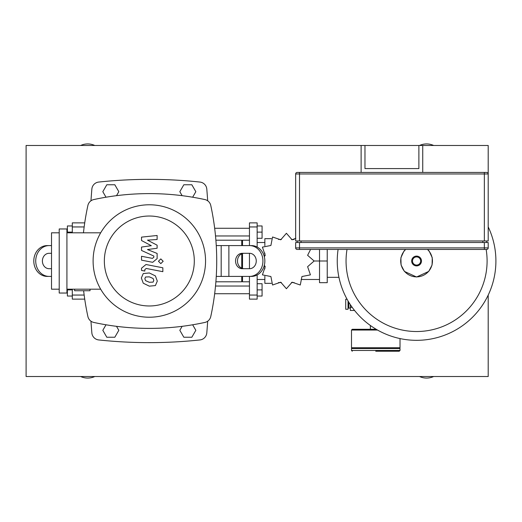 <?xml version="1.0" encoding="UTF-8"?>
<svg xmlns="http://www.w3.org/2000/svg" width="522" height="522" viewBox="0 0 522 522"><rect width="100%" height="100%" fill="white"/><g stroke="black" fill="none" stroke-linecap="round" stroke-linejoin="round"><path stroke-width="0.78" d="M72.31 296.039L67.384 296.039L67.384 289.88L72.31 289.88M67.384 289.88L67.384 289.188M72.31 232.12L67.384 232.12L67.384 225.961L72.31 225.961M67.384 232.12L67.384 232.812M84.727 299.126L72.31 299.126L72.31 289.188M72.31 232.812L72.31 222.874L84.727 222.874M214.666 293.729L249.451 293.729M215.521 286.03L249.451 286.03M257.15 289.88L262.077 289.88L262.077 296.039L257.15 296.039M262.077 289.88L262.077 283.72L257.15 283.72M214.666 228.271L249.451 228.271M215.521 235.97L249.451 235.97M257.15 225.961L262.077 225.961L262.077 232.12L257.15 232.12M262.077 232.12L262.077 238.28L257.15 238.28M264.308 265.352L265.215 266.683L262.403 274.866L270.892 276.523L272.549 285.012L280.732 282.2L286.415 288.725L292.098 282.2L300.28 285.012L301.938 276.523L310.427 274.866L307.615 266.683L314.14 261L307.615 255.317L310.57 249.451M295.843 238.228L292.098 239.8L286.415 233.275L280.732 239.8L272.549 236.988L270.892 245.477L262.403 247.134L265.215 255.317L264.308 256.648M271.355 283.335L264.85 283.335L264.85 276.255M264.85 268.934L264.85 266.011M314.14 261L327.235 261L327.235 282.676L319.529 282.676L319.529 249.451M327.235 261L327.235 249.451M264.85 242.515L257.15 242.515M264.85 279.485L257.15 279.485M301.142 279.485L319.529 279.485M294.114 239.539L291.426 239.435M264.85 255.989L264.85 253.066M264.85 245.745L264.85 238.665L271.355 238.665M241.745 268.184L241.745 253.816M241.745 245.594L241.745 240.205L215.886 240.205M242.515 268.465L242.515 253.535M242.515 245.594L242.515 240.205L241.745 240.975M249.451 276.406L249.451 299.126L257.15 299.126L257.15 274.957M249.451 253.3L249.451 268.7M257.15 247.043L257.15 222.874L249.451 222.874L249.451 245.594M249.451 281.795L242.515 281.795L242.515 276.406M215.886 281.795L241.745 281.795L241.745 276.406M361.12 172.43L361.12 145.475L488.201 145.475L488.201 173.97A1.54 1.54 0 0 0 486.661 172.43L484.351 172.43L486.661 172.43A1.54 1.54 0 0 1 488.201 173.97L488.201 240.975L299.511 240.975L299.511 173.97L488.201 173.97M418.885 145.475L418.885 168.58L364.969 168.58L364.969 145.475M422.735 172.43L422.735 145.475M484.351 240.975L484.351 172.43L297.201 172.43L299.511 172.43L299.511 173.97L295.654 173.97A1.54 1.54 0 0 1 297.201 172.43A1.54 1.54 0 0 0 295.654 173.97L295.654 240.975L299.511 240.975M299.511 249.451L299.511 247.904L295.654 247.904A1.54 1.54 0 0 0 297.201 249.451A1.54 1.54 0 0 1 295.654 247.904A1.54 1.54 0 0 0 297.201 249.451L486.661 249.451A1.54 1.54 0 0 0 488.201 247.904L488.201 242.515L295.654 242.515L295.654 247.904A1.54 1.54 0 0 0 297.201 249.451M486.661 242.515L486.661 240.975M297.201 240.975L297.201 242.515M182.132 326.328L179.829 330.315L183.835 337.245L191.835 337.245L195.841 330.315L192.644 324.782M106.005 324.782L102.814 330.315L106.814 337.245L114.82 337.245L118.82 330.315L116.517 326.328M192.644 197.218L195.841 191.685L191.835 184.755L183.835 184.755L179.829 191.685L182.132 195.672M116.517 195.672L118.82 191.685L114.82 184.755L106.814 184.755L102.814 191.685L106.005 197.218M327.235 277.326L338.948 277.326M416.576 340.324A79.324 79.324 0 0 0 488.201 226.9A79.324 79.324 0 0 1 416.576 340.324A79.324 79.324 0 0 1 338.093 249.451M486.145 249.451A70.522 70.522 0 0 1 416.576 331.522A70.522 70.522 0 0 1 347.006 249.451M350.34 308.097L348.8 308.097L348.8 302.225M348.8 306.558L348.03 306.558M348.624 301.931L348.03 301.931M348.03 300.933L348.03 309.252L345.721 309.252L345.721 299.236L347.071 299.236M352.2 307.36L350.34 307.36L350.34 304.652M354.562 310.473L350.34 310.473L350.34 307.36M400.015 350.458L400.015 348.526L351.495 348.526L351.495 350.458L400.015 350.458L399.245 351.228L375.755 351.228M370.366 325.48L370.366 329.278M352.265 348.526L351.495 347.756L351.495 330.048L352.265 329.278L376.186 329.278M400.015 338.582L400.015 347.756L399.245 348.526M351.495 347.756L400.015 347.756M153.116 282.108L153.801 280.412L153.116 278.487L149.344 276.856L145.54 277.012L144.848 278.676L145.54 280.634L149.344 282.272L153.116 282.108M155.386 275.903L149.344 272.967L143.263 273.548L141.351 277.998L143.263 283.218L149.344 286.16L155.386 285.573L157.305 281.097L155.386 275.903M162.844 267.793L145.99 264.517L141.527 268.204L141.527 270.416L144.822 271.055L144.822 269.561L146.225 268.458L162.844 271.681L162.844 267.793M158.453 261.261L160.815 263.623L163.177 261.261L160.815 258.905L158.453 261.261M141.527 240.531L151.315 245.692L141.527 247.056L141.527 250.456L153.833 256.054L153.833 257.268L152.431 258.377L141.521 256.276L141.521 260.165L152.692 262.312L157.135 258.612L157.122 253.451L147.485 249.562L157.122 248.231L157.122 245.19L147.485 240.146L157.122 239.5L157.122 235.487L141.527 237.132L141.527 240.531M149.325 317.219A56.219 56.219 0 0 1 93.105 261A56.219 56.219 0 0 1 149.325 204.781A56.219 56.219 0 0 1 205.551 261A56.219 56.219 0 0 1 149.325 317.219M149.325 305.977A44.977 44.977 0 0 1 104.348 261A44.977 44.977 0 0 1 149.325 216.023A44.977 44.977 0 0 1 194.301 261A44.977 44.977 0 0 1 149.325 305.977M90.025 289.188L90.025 290.728L74.62 290.728L74.62 289.188M66.92 228.962L59.214 228.962L59.214 293.038L66.92 293.038L66.92 228.962M59.214 232.812L51.515 232.812L51.515 289.188L59.214 289.188M66.92 289.188L100.681 289.188M100.681 232.812L66.92 232.812M83.455 232.812A262.096 262.096 0 0 1 87.892 205.459A7.7 7.7 0 0 1 93.784 199.561A262.096 262.096 0 0 1 204.865 199.561A7.7 7.7 0 0 1 210.764 205.459A262.096 262.096 0 0 1 210.764 316.541A7.7 7.7 0 0 1 204.865 322.439A262.096 262.096 0 0 1 93.784 322.439A7.7 7.7 0 0 1 87.892 316.541A262.096 262.096 0 0 1 83.631 290.728M93.784 322.439A7.7 7.7 0 0 1 87.892 316.541M216.265 245.594L251.513 245.594A15.406 13.337 90 0 1 264.85 261A15.406 13.337 90 0 1 251.513 276.406L216.265 276.406M249.588 253.3L242.228 253.3A7.7 6.669 -90 0 0 235.552 261A7.7 6.669 -90 0 0 242.228 268.7L249.588 268.7A7.7 6.669 -90 0 0 256.256 261A7.7 6.669 -90 0 0 249.588 253.3M244.152 268.7A7.7 6.669 90 0 1 237.477 261A7.7 6.669 90 0 1 244.152 253.3M251.513 245.594L229.915 245.594M249.588 276.406A15.406 13.337 -90 0 0 262.925 261A15.406 13.337 -90 0 0 249.588 245.594M49.068 245.594L47.143 245.594A15.406 13.337 90 0 0 33.799 261A15.406 13.337 90 0 0 47.143 276.406L49.068 276.406A15.406 13.337 -90 0 1 35.724 261A15.406 13.337 -90 0 1 49.068 245.594L51.515 245.594M51.515 268.7L49.068 268.7A7.7 6.669 -90 0 1 42.399 261A7.7 6.669 -90 0 1 49.068 253.3L51.515 253.3M49.068 276.406L51.515 276.406M207.691 200.807A867.283 867.283 0 0 0 206.797 189.075A7.7 7.7 0 0 0 199.939 182.061A476.521 476.521 0 0 0 98.71 182.061A7.7 7.7 0 0 0 91.859 189.075A867.283 867.283 0 0 0 90.959 200.807M90.959 321.193A867.283 867.283 0 0 0 91.859 332.925A7.7 7.7 0 0 0 98.71 339.939A476.521 476.521 0 0 0 199.939 339.939A7.7 7.7 0 0 0 206.797 332.925A867.283 867.283 0 0 0 207.691 321.193M94.769 145.475A16.945 16.945 0 0 0 80.656 145.475M433.645 145.475A16.945 16.945 0 0 0 419.525 145.475M419.525 376.525A16.945 16.945 0 0 0 433.645 376.525M80.656 376.525A16.945 16.945 0 0 0 94.769 376.525M361.12 145.475L26.1 145.475L26.1 376.525L488.201 376.525L488.201 295.1M72.31 295.054L84.159 295.054M72.31 226.946L84.159 226.946M249.451 295.054L257.15 295.054M256.615 275.231L257.15 275.231M256.615 246.769L257.15 246.769M249.451 226.946L257.15 226.946M484.351 249.451L484.351 247.904L299.511 247.904L299.511 242.515M488.201 247.904L484.351 247.904L484.351 242.515M482.804 240.975L482.804 242.515M301.05 242.515L301.05 240.975M427.466 249.451A15.875 15.875 0 0 1 416.576 276.875A15.875 15.875 0 0 1 405.685 249.451M416.576 265.9A4.9 4.9 0 0 1 411.669 261A4.9 4.9 0 0 1 416.576 256.1A4.9 4.9 0 0 1 421.476 261A4.9 4.9 0 0 1 416.576 265.9M416.576 265.078A4.078 4.078 0 0 1 412.497 261A4.078 4.078 0 0 1 416.576 256.922A4.078 4.078 0 0 1 420.647 261A4.078 4.078 0 0 1 416.576 265.078M351.495 330.048L377.517 330.048M221.184 276.406L221.184 245.594M228.884 276.406L228.884 245.594M294.114 282.565L291.426 282.565M281.404 282.565L278.48 282.565M281.404 239.435L278.48 239.435M249.451 240.205L242.515 240.205M241.745 281.025L242.515 281.795M405.483 249.451L403.917 251.186L400.889 257.751L401.066 264.98L404.393 271.401L416.576 277.012L428.751 271.401L432.086 264.98L432.255 257.751L429.228 251.186L427.662 249.451M351.495 350.458L352.265 351.228"/></g></svg>
